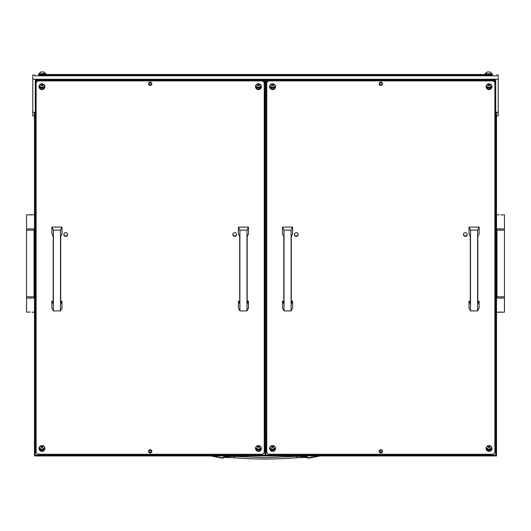 <?xml version="1.0" encoding="UTF-8"?>
<svg xmlns="http://www.w3.org/2000/svg" width="531" height="531" viewBox="0 0 531 531"><rect width="100%" height="100%" fill="white"/><g stroke="black" fill="none" stroke-linecap="round" stroke-linejoin="round"><path stroke-width="0.8" d="M306.121 455.93L306.951 457.364L305.225 456.72L296.623 456.381L296.364 455.93M304.774 455.93L306.155 457.47L296.816 457.749L296.623 456.381L265.5 457.656L234.377 456.381L234.171 457.735L225.025 457.403M224.427 455.93L223.69 457.218L222.389 457.822L212.446 455.93M306.022 457.423L308.684 458.173L306.951 457.364L307.31 457.218L306.573 455.93M222.316 458.173L222.389 457.822L222.316 458.173L210.674 455.93L222.316 458.173L222.967 458.16L222.316 458.173L223.69 457.218M226.226 455.93L225.775 456.72L224.049 457.364L224.879 455.93M308.033 458.16L320.326 455.93L308.684 458.173L307.31 457.218M296.829 457.735L305.975 457.403M296.816 457.749C275.941 459.454 255.059 459.454 234.184 457.749L234.171 457.735M234.636 455.93L234.377 456.381L225.775 456.72L222.967 458.16M504.45 296.796L504.45 230.189L496.956 230.189L496.956 296.796L504.45 296.796L504.45 312.195L496.538 312.195M504.45 298.044L496.538 298.044M500.693 312.002L500.063 312.029M499.525 312.102L502.366 312.195M500.713 298.243L501.344 298.216M501.881 298.143L499.04 298.044M501.881 214.882L504.45 214.79L504.45 228.941L496.538 228.941M499.04 214.79L496.538 214.79M500.693 228.742L500.063 228.768M499.525 228.841L502.366 228.941M500.713 214.982L501.344 214.955M26.55 230.189L26.55 296.796L34.044 296.796L34.044 230.189L26.55 230.189L26.55 214.79L34.462 214.79M26.55 228.941L34.462 228.941M30.307 214.982L30.937 214.955M31.475 214.882L28.634 214.79M30.287 228.742L29.656 228.768M29.119 228.841L31.96 228.941M29.119 312.102L26.55 312.195L26.55 298.044L34.462 298.044M31.96 312.195L34.462 312.195M30.307 298.243L30.937 298.216M31.475 298.143L28.634 298.044M30.287 312.002L29.656 312.029M486.157 448.224A3.538 3.511 180 0 0 491.938 448.224M486.164 448.045A3.538 3.511 180 0 0 491.932 448.045M39.062 86.427A3.538 3.511 180 0 0 44.843 86.427M39.068 86.248A3.538 3.511 180 0 0 44.836 86.248M269.688 86.427A3.538 3.511 180 0 0 275.463 86.427M269.695 86.248A3.538 3.511 180 0 0 275.456 86.248M255.537 448.224A3.538 3.511 180 0 0 261.312 448.224M255.544 448.045A3.538 3.511 180 0 0 261.305 448.045M486.157 86.427A3.538 3.511 180 0 0 491.938 86.427M486.164 86.248A3.538 3.511 180 0 0 491.932 86.248M269.688 448.224A3.538 3.511 180 0 0 275.463 448.224M269.695 448.045A3.538 3.511 180 0 0 275.456 448.045M255.537 86.427A3.538 3.511 180 0 0 261.312 86.427M255.544 86.248A3.538 3.511 180 0 0 261.305 86.248M39.062 448.224A3.538 3.511 180 0 0 44.843 448.224M39.068 448.045A3.538 3.511 180 0 0 44.836 448.045M265.082 91.717A1.042 1.035 180 0 0 265.082 93.609M264.604 92.142A1.042 1.035 180 0 0 265.082 92.567M265.082 436.993A1.042 1.035 180 0 0 265.082 438.885M264.604 437.418A1.042 1.035 180 0 0 265.082 437.843M264.657 80.088A1.666 1.653 180 0 0 263.834 81.502M264.252 82.604A1.666 1.653 180 0 0 265.082 83.108M263.92 80.991A1.666 1.653 180 0 0 265.082 82.066M265.082 447.494A1.666 1.653 180 0 0 264.252 447.998M264.252 450.182A1.666 1.653 180 0 0 265.082 450.693M264.252 449.14A1.666 1.653 180 0 0 265.082 449.644M148.979 82.644A1.666 1.653 180 0 0 151.395 82.644M379.605 82.644A1.666 1.653 180 0 0 382.021 82.644M148.979 450.228A1.666 1.653 180 0 0 151.395 450.228M379.605 450.228A1.666 1.653 180 0 0 382.021 450.228M149.092 451.981L151.282 451.981M264.252 451.981L265.082 451.981M265.918 451.981L266.748 451.981M36.307 80.088L36.128 81.92L37.787 80.267L37.787 80.891L36.128 82.544L36.128 452.604L37.787 454.257L262.586 454.257L264.252 452.604L264.252 82.544L262.586 80.891L37.787 80.891M494.872 81.92L494.872 82.544L493.213 80.891L493.213 80.267L494.872 81.92L494.872 80.267M379.718 451.981L381.908 451.981M265.918 92.567A1.042 1.035 180 0 0 266.396 92.142M265.918 437.843A1.042 1.035 180 0 0 266.396 437.418M265.918 82.066A1.666 1.653 180 0 0 267.08 80.991M265.918 449.644A1.666 1.653 180 0 0 266.748 449.14M265.918 435.407A1.666 1.653 180 0 0 266.33 435.46L266.748 435.46M265.082 95.699A1.666 1.653 180 0 0 264.67 96.788L264.67 433.807A1.666 1.653 180 0 0 265.082 434.902M266.748 95.142L266.33 95.142A1.666 1.653 180 0 0 265.918 95.188M265.918 93.609A1.042 1.035 180 0 0 265.918 91.717M265.918 438.885A1.042 1.035 180 0 0 265.918 436.993M265.918 83.108A1.666 1.653 180 0 0 266.748 82.604M267.166 81.502A1.666 1.653 180 0 0 266.343 80.088M265.918 450.693A1.666 1.653 180 0 0 266.748 450.182M266.748 447.998A1.666 1.653 180 0 0 265.918 447.494M265.918 435.095A1.666 1.653 180 0 0 266.33 435.148L266.748 435.148M264.67 96.788L264.67 433.495A1.666 1.653 180 0 0 265.082 434.59M490.332 445.874A1.374 1.361 0 0 1 487.763 445.874M487.697 445.907A1.374 1.361 180 0 0 489.044 447.533A1.374 1.361 180 0 0 490.398 445.907M259.705 445.874A1.374 1.361 0 0 1 257.143 445.874M257.077 445.907A1.374 1.361 180 0 0 258.424 447.533A1.374 1.361 180 0 0 259.772 445.907M273.857 84.077A1.374 1.361 0 0 1 271.295 84.077M271.228 84.11A1.374 1.361 180 0 0 272.576 85.73A1.374 1.361 180 0 0 273.923 84.11M43.237 84.077A1.374 1.361 0 0 1 40.668 84.077M40.602 84.11A1.374 1.361 180 0 0 41.956 85.73A1.374 1.361 180 0 0 43.303 84.11M43.237 445.874A1.374 1.361 0 0 1 40.668 445.874M40.602 445.907A1.374 1.361 180 0 0 41.956 447.533A1.374 1.361 180 0 0 43.303 445.907M259.705 84.077A1.374 1.361 0 0 1 257.143 84.077M257.077 84.11A1.374 1.361 180 0 0 258.424 85.73A1.374 1.361 180 0 0 259.772 84.11M273.857 445.874A1.374 1.361 0 0 1 271.295 445.874M271.228 445.907A1.374 1.361 180 0 0 272.576 447.533A1.374 1.361 180 0 0 273.923 445.907M490.332 84.077A1.374 1.361 0 0 1 487.763 84.077M487.697 84.11A1.374 1.361 180 0 0 489.044 85.73A1.374 1.361 180 0 0 490.398 84.11M491.945 448.157A2.914 2.894 0 0 1 486.15 448.157M489.044 445.582A2.914 2.894 0 0 1 491.958 448.469A2.914 2.894 0 0 1 489.044 451.363A2.914 2.894 0 0 1 486.13 448.469A2.914 2.894 0 0 1 489.044 445.582M275.476 86.361A2.914 2.894 0 0 1 269.682 86.361M272.576 83.785A2.914 2.894 0 0 1 275.489 86.672A2.914 2.894 0 0 1 272.576 89.566A2.914 2.894 0 0 1 269.662 86.672A2.914 2.894 0 0 1 272.576 83.785M275.476 448.157A2.914 2.894 0 0 1 269.682 448.157M272.576 445.582A2.914 2.894 0 0 1 275.489 448.469A2.914 2.894 0 0 1 272.576 451.363A2.914 2.894 0 0 1 269.662 448.469A2.914 2.894 0 0 1 272.576 445.582M491.945 86.361A2.914 2.894 0 0 1 486.15 86.361M489.044 83.785A2.914 2.894 0 0 1 491.958 86.672A2.914 2.894 0 0 1 489.044 89.566A2.914 2.894 0 0 1 486.13 86.672A2.914 2.894 0 0 1 489.044 83.785M298.17 234.324A1.872 1.858 0 0 1 294.446 234.324M296.305 232.671A1.872 1.858 0 0 1 298.176 234.529A1.872 1.858 0 0 1 296.305 236.388A1.872 1.858 0 0 1 294.433 234.529A1.872 1.858 0 0 1 296.305 232.671M467.18 234.324A1.872 1.858 0 0 1 463.457 234.324M465.322 232.671A1.872 1.858 0 0 1 467.194 234.529A1.872 1.858 0 0 1 465.322 236.388A1.872 1.858 0 0 1 463.444 234.529A1.872 1.858 0 0 1 465.322 232.671M380.813 453.016A1.666 1.653 180 0 0 382.479 451.363A1.666 1.653 180 0 0 380.813 449.711A1.666 1.653 180 0 0 379.147 451.363A1.666 1.653 180 0 0 380.813 453.016M379.174 451.051A1.666 1.653 180 0 0 382.446 451.051M380.813 85.431A1.666 1.653 180 0 0 382.479 83.785A1.666 1.653 180 0 0 380.813 82.132A1.666 1.653 180 0 0 379.147 83.785A1.666 1.653 180 0 0 380.813 85.431M379.174 83.467A1.666 1.653 180 0 0 382.446 83.467M493.213 80.267L268.414 80.267L268.414 80.891L266.748 82.544L266.748 452.604L268.414 454.257L493.213 454.257L494.872 452.604L494.872 82.544M266.748 82.544L266.748 81.92L268.414 80.267M493.213 80.891L268.414 80.891M261.318 448.157A2.914 2.894 0 0 1 255.524 448.157M258.424 445.582A2.914 2.894 0 0 1 261.338 448.469A2.914 2.894 0 0 1 258.424 451.363A2.914 2.894 0 0 1 255.511 448.469A2.914 2.894 0 0 1 258.424 445.582M44.85 86.361A2.914 2.894 0 0 1 39.055 86.361M41.956 83.785A2.914 2.894 0 0 1 44.869 86.672A2.914 2.894 0 0 1 41.956 89.566A2.914 2.894 0 0 1 39.042 86.672A2.914 2.894 0 0 1 41.956 83.785M44.85 448.157A2.914 2.894 0 0 1 39.055 448.157M41.956 445.582A2.914 2.894 0 0 1 44.869 448.469A2.914 2.894 0 0 1 41.956 451.363A2.914 2.894 0 0 1 39.042 448.469A2.914 2.894 0 0 1 41.956 445.582M261.318 86.361A2.914 2.894 0 0 1 255.524 86.361M258.424 83.785A2.914 2.894 0 0 1 261.338 86.672A2.914 2.894 0 0 1 258.424 89.566A2.914 2.894 0 0 1 255.511 86.672A2.914 2.894 0 0 1 258.424 83.785M67.543 234.324A1.872 1.858 0 0 1 63.82 234.324M65.678 232.671A1.872 1.858 0 0 1 67.556 234.529A1.872 1.858 0 0 1 65.678 236.388A1.872 1.858 0 0 1 63.806 234.529A1.872 1.858 0 0 1 65.678 232.671M236.554 234.324A1.872 1.858 0 0 1 232.83 234.324M234.695 232.671A1.872 1.858 0 0 1 236.567 234.529A1.872 1.858 0 0 1 234.695 236.388A1.872 1.858 0 0 1 232.824 234.529A1.872 1.858 0 0 1 234.695 232.671M150.187 453.016A1.666 1.653 180 0 0 151.853 451.363A1.666 1.653 180 0 0 150.187 449.711A1.666 1.653 180 0 0 148.521 451.363A1.666 1.653 180 0 0 150.187 453.016M148.554 451.051A1.666 1.653 180 0 0 151.826 451.051M150.187 85.431A1.666 1.653 180 0 0 151.853 83.785A1.666 1.653 180 0 0 150.187 82.132A1.666 1.653 180 0 0 148.521 83.785A1.666 1.653 180 0 0 150.187 85.431M148.554 83.467A1.666 1.653 180 0 0 151.826 83.467M36.128 82.544L36.128 81.92M262.586 80.891L262.586 80.267L264.252 81.92L264.252 82.544M262.586 80.267L37.787 80.267M498.204 79.258L32.796 79.258L32.796 74.984L34.462 74.951L34.462 75.82L496.538 75.82L496.538 74.951L498.204 74.951L498.204 115.944L496.538 115.944M32.796 115.911L32.796 112.3L34.462 112.3L34.462 455.93L496.538 455.93L496.538 112.3L498.204 112.3M494.872 451.762L495.708 451.762L495.708 80.088L35.292 80.088L35.292 451.762L36.128 451.762M35.292 80.088L35.292 455.1L495.708 455.1L495.708 80.088M32.796 112.3L32.796 79.258M265.082 454.582L265.082 453.859L265.918 453.859L265.918 454.582L265.082 454.582M265.082 81.323L265.082 80.393L265.918 80.393L265.918 81.323L265.082 81.323L265.082 453.859M265.918 81.323L265.918 453.859M265.918 431.637L266.748 431.537M266.748 98.647L265.918 98.753M266.748 98.54L265.918 98.574M470.526 230.129L470.526 310.914L469.006 308.046L469.006 301.236L470.313 303.778L470.313 236.454L469.006 233.912L469.006 227.095L470.526 230.129L477.601 230.129L479.121 227.095L469.006 227.095M470.526 310.914L477.601 310.914L479.121 308.046L479.121 301.236L477.807 303.778L477.807 236.454L479.121 233.912L479.121 227.095M477.601 310.914L477.601 230.129M469.006 301.236L470.313 301.236M477.807 301.236L479.121 301.236M284.025 230.129L284.025 310.914L282.505 308.046L282.505 301.236L283.82 303.778L283.82 236.454L282.505 233.912L282.505 227.095L284.025 230.129L291.101 230.129L292.621 227.095L282.505 227.095M284.025 310.914L291.101 310.914L292.621 308.046L292.621 301.236L291.307 303.778L291.307 236.454L292.621 233.912L292.621 227.095M291.101 310.914L291.101 230.129M282.505 301.236L283.82 301.236M291.307 301.236L292.621 301.236M53.399 230.129L53.399 310.914L51.879 308.046L51.879 301.236L53.193 303.778L53.193 236.454L51.879 233.912L51.879 227.095L53.399 230.129L60.474 230.129L61.994 227.095L51.879 227.095M53.399 310.914L60.474 310.914L61.994 308.046L61.994 301.236L60.687 303.778L60.687 236.454L61.994 233.912L61.994 227.095M60.474 310.914L60.474 230.129M51.879 301.236L53.193 301.236M60.687 301.236L61.994 301.236M239.899 230.129L239.899 310.914L238.379 308.046L238.379 301.236L239.693 303.778L239.693 236.454L238.379 233.912L238.379 227.095L239.899 230.129L246.975 230.129L248.495 227.095L238.379 227.095M239.899 310.914L246.975 310.914L248.495 308.046L248.495 301.236L247.18 303.778L247.18 236.454L248.495 233.912L248.495 227.095M246.975 310.914L246.975 230.129M238.379 301.236L239.693 301.236M247.18 301.236L248.495 301.236M55.689 74.499L54.693 74.499M484.883 74.499L484.883 73.829L492.376 73.829L492.376 75.82L492.376 74.499L38.624 74.499L38.65 75.229A0.83 0.591 0 0 0 39.453 75.674L39.453 75.82M38.624 75.82L38.624 75.09M491.547 75.82L491.547 75.674A0.83 0.591 0 0 0 492.35 75.229L492.376 75.09M488.5 75.82A0.83 0.591 180 0 1 489.044 75.674L489.044 75.82M491.547 75.674L489.044 75.674M41.956 75.82L39.453 75.674M41.956 75.674A0.83 0.591 180 0 1 42.5 75.82M487.179 71.997L485.467 73.829L491.792 73.829L490.279 71.997L486.98 71.997L485.467 73.517M490.086 71.997L491.792 73.517M43.821 71.997L40.914 71.997M45.533 73.829L44.02 71.997L45.533 73.517L39.208 73.829M46.117 73.829L38.624 73.829L38.624 74.499L46.117 74.499L46.117 73.829M318.554 455.93L308.611 457.822L308.684 458.173M491.892 447.839A3.332 3.305 0 0 1 486.204 447.839L489.044 449.425L491.892 447.839M486.376 447.321A2.914 2.894 180 0 0 491.719 447.321M261.265 447.839A3.332 3.305 0 0 1 255.584 447.839L258.424 449.425L261.265 447.839M255.75 447.321A2.914 2.894 180 0 0 261.093 447.321M275.416 86.035A3.332 3.305 0 0 1 269.735 86.035M269.907 85.524A2.914 2.894 180 0 0 275.25 85.524M44.796 86.035A3.332 3.305 0 0 1 39.108 86.035M39.281 85.524A2.914 2.894 180 0 0 44.624 85.524M44.796 447.839A3.332 3.305 0 0 1 39.108 447.839L41.956 449.425L44.796 447.839M39.281 447.321A2.914 2.894 180 0 0 44.624 447.321M261.265 86.035A3.332 3.305 0 0 1 255.584 86.035M255.75 85.524A2.914 2.894 180 0 0 261.093 85.524M275.416 447.839A3.332 3.305 0 0 1 269.735 447.839L272.576 449.425L275.423 447.839M269.907 447.321A2.914 2.894 180 0 0 275.25 447.321M491.892 86.035A3.332 3.305 0 0 1 486.204 86.035M486.376 85.524A2.914 2.894 180 0 0 491.719 85.524M38.65 75.229L492.35 75.229M234.184 457.749L224.978 457.423M504.45 230.189L504.45 228.941M496.956 230.189L496.956 228.941M496.956 296.796L496.956 298.044M26.55 296.796L26.55 298.044M34.044 296.796L34.044 298.044M34.044 230.189L34.044 228.941M275.423 86.042L272.576 87.622L269.735 86.042M44.796 86.042L41.956 87.622L39.108 86.042M261.265 86.042L258.424 87.622L255.577 86.042M491.892 86.042L489.044 87.622L486.204 86.042M32.796 74.951L34.462 74.951M498.204 74.951L496.538 74.951M34.462 115.944L32.796 115.944M40.721 71.997L39.208 73.517L40.721 71.997M38.624 73.829L38.624 74.499"/></g></svg>
